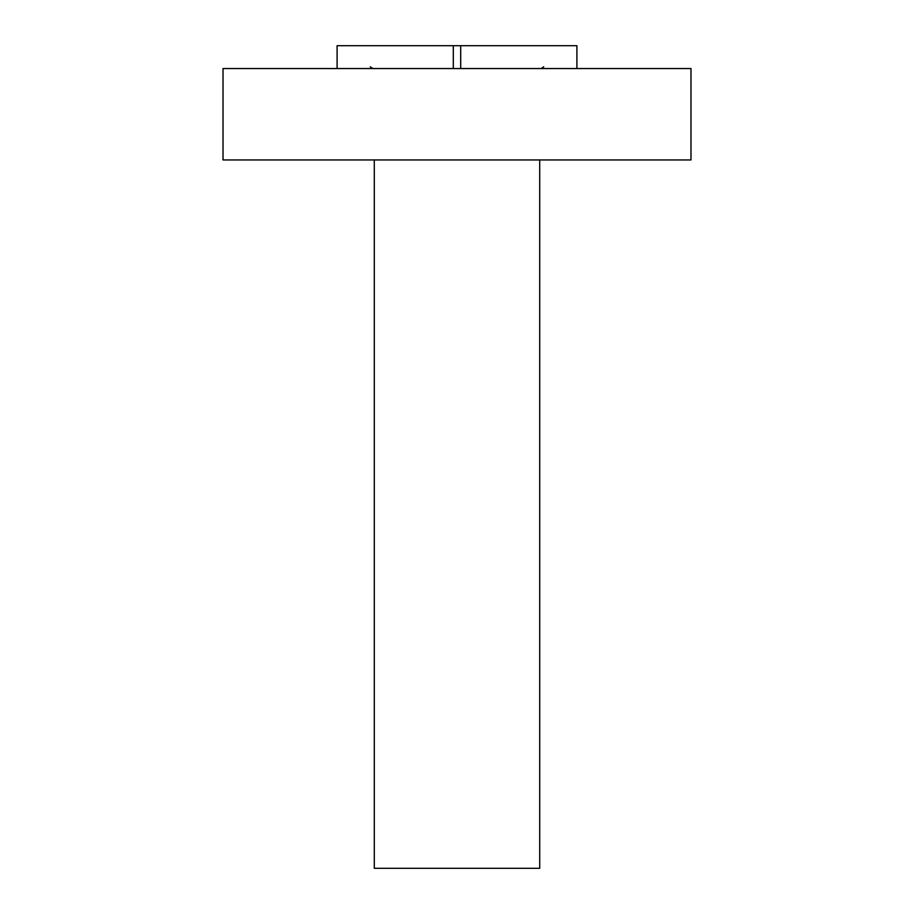 <?xml version="1.0" encoding="UTF-8"?>
<svg xmlns="http://www.w3.org/2000/svg" width="914" height="914" viewBox="0 0 914 914"><rect width="100%" height="100%" fill="white"/><g stroke="black" fill="none" stroke-linecap="round" stroke-linejoin="round"><path stroke-width="1.37" d="M223.016 68.55L690.984 68.55L690.984 159.95L223.016 159.95L223.016 68.55M576.905 68.55L576.905 45.7L337.095 45.7L337.095 68.55M374.283 159.95L374.283 868.3L539.717 868.3L539.717 159.95M453.298 68.55L453.298 45.7M460.702 68.55L460.702 45.7M370.273 66.825L372.878 68.55M543.727 66.825L541.122 68.55"/></g></svg>
